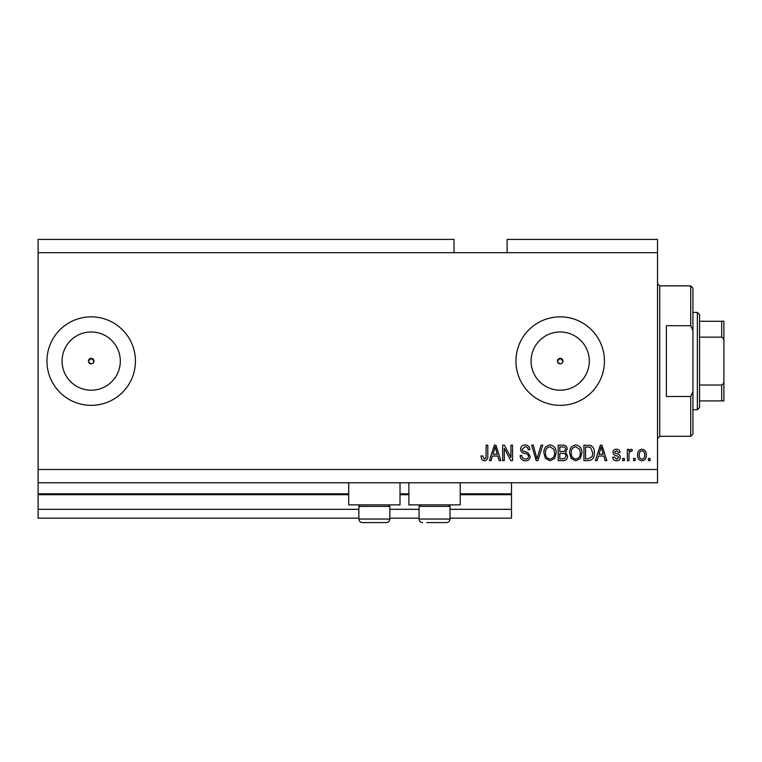 <?xml version="1.0" encoding="UTF-8"?>
<svg xmlns="http://www.w3.org/2000/svg" width="762" height="762" viewBox="0 0 762 762"><rect width="100%" height="100%" fill="white"/><g stroke="black" fill="none" stroke-linecap="round" stroke-linejoin="round"><path stroke-width="1.14" d="M38.1 252.689L454.009 252.689L454.009 239.411L38.1 239.411L38.1 518.16L358.873 518.16M389.849 518.16L419.052 518.16M450.018 518.16L511.521 518.16L511.521 509.311L450.018 509.311M38.1 509.311L358.873 509.311M389.849 509.311L419.052 509.311M460.2 494.709L511.521 494.709L511.521 509.311M511.521 494.709L511.521 493.824L460.2 493.824M38.1 493.824L348.701 493.824M400.021 493.824L408.87 493.824M511.521 482.765L511.521 493.824M557.641 362.15L560.194 363.855A2.762 2.762 0 0 0 562.956 361.093A2.762 2.762 0 0 0 560.194 358.321A2.762 2.762 0 0 0 557.432 361.093A2.762 2.762 0 0 0 560.194 363.855M562.146 363.045L562.956 361.093L560.194 358.321L557.432 361.093M88.64 362.15L91.192 363.855A2.762 2.762 0 0 0 93.964 361.093A2.762 2.762 0 0 0 91.192 358.321A2.762 2.762 0 0 0 88.43 361.093A2.762 2.762 0 0 0 91.192 363.855M93.145 363.045L93.964 361.093L91.192 358.321L88.43 361.093M91.192 331.975A29.118 29.118 0 0 0 62.084 361.093A29.118 29.118 0 0 0 91.192 390.201A29.118 29.118 0 0 0 120.31 361.093A29.118 29.118 0 0 0 91.192 331.975M560.194 331.975A29.118 29.118 0 0 0 531.076 361.093A29.118 29.118 0 0 0 560.194 390.201A29.118 29.118 0 0 0 589.302 361.093A29.118 29.118 0 0 0 560.194 331.975M560.194 316.849A44.244 44.244 0 0 0 515.95 361.093A44.244 44.244 0 0 0 560.194 405.336A44.244 44.244 0 0 0 604.437 361.093A44.244 44.244 0 0 0 560.194 316.849M91.192 316.849A44.244 44.244 0 0 0 46.949 361.093A44.244 44.244 0 0 0 91.192 405.336A44.244 44.244 0 0 0 135.436 361.093A44.244 44.244 0 0 0 91.192 316.849M400.021 482.765L400.021 504.882L348.701 504.882L348.701 482.765M408.87 482.765L408.87 504.882L460.2 504.882L460.2 482.765M454.009 252.689L507.101 252.689L507.101 239.411L657.53 239.411L657.53 482.765L38.1 482.765M504.282 448.313L504.282 460.639L502.672 460.639L502.672 445.151L504.387 445.151L510.921 457.495L510.921 445.151L512.531 445.151L512.531 460.639L510.807 460.639L504.282 448.313M530.228 456.333C529.942 459.257 528.314 460.753 525.351 460.839C522.094 460.639 520.37 458.895 520.17 455.609L521.779 455.409C521.989 457.686 523.218 458.886 525.485 459.029C527.352 459.048 528.39 458.162 528.618 456.381C528.133 454.581 526.847 453.6 524.751 453.447C522.227 453.038 520.837 451.628 520.57 449.199C520.808 446.475 522.303 445.056 525.066 444.951C528.009 445.094 529.6 446.637 529.828 449.58L528.218 449.78C528.066 447.846 527.037 446.837 525.123 446.761L522.18 449.237L522.684 450.809L527.837 452.638L530.228 456.333M542.763 445.151L537.886 460.639L536.219 460.639L531.59 445.151L533.248 445.151L536.962 458.829L541.087 445.151L542.763 445.151M550.04 460.839L545.468 458.41L543.906 453.104C543.716 448.494 545.763 445.78 550.05 444.951C554.241 445.76 556.289 448.408 556.174 452.914L554.593 458.476L550.04 460.839M575.777 460.839L571.214 458.41L569.643 453.104C569.462 448.494 571.51 445.78 575.786 444.951C579.987 445.76 582.025 448.408 581.911 452.914L580.339 458.476L575.777 460.839M635.213 458.429L635.213 460.639L633.603 460.639L633.603 458.429L635.213 458.429M646.271 454.895C646.481 458.248 645.043 460.229 641.947 460.839C638.899 460.248 637.451 458.305 637.623 455.009C637.451 451.704 638.889 449.761 641.947 449.18C644.957 449.751 646.405 451.656 646.271 454.895M484.299 460.839L481.879 459.753L480.955 456.019L482.565 455.819L484.365 459.029L485.975 457.867L486.185 445.151L487.794 445.151L487.794 455.666C488.099 458.591 486.937 460.315 484.299 460.839M507.101 252.689L657.53 252.689M38.1 469.487L657.53 469.487M598.418 456.019L597.065 460.639L595.389 460.639L600.332 445.151L601.904 445.151L606.847 460.639L605.18 460.639L603.828 456.019L598.418 456.019M620.325 457.21C620.154 459.543 618.877 460.753 616.525 460.839C614.258 460.724 612.972 459.515 612.686 457.219L614.296 457.019L616.629 459.229L618.715 457.486L618.353 456.467L616.829 455.847C614.591 455.571 613.277 454.419 612.886 452.39C613.096 450.275 614.286 449.209 616.458 449.18C618.601 449.218 619.83 450.285 620.125 452.399L618.515 452.599L616.515 450.79L614.496 452.161L615.001 453.104L616.81 453.742C618.973 454.019 620.144 455.171 620.325 457.21M624.345 458.429L624.345 460.639L622.735 460.639L622.735 458.429L624.345 458.429M628.974 454.8L628.974 460.639L627.364 460.639L627.364 449.38L628.974 449.38L628.974 451.18L630.879 449.18L632.393 449.78L631.793 451.39L630.698 451.19L629.26 452.504L628.974 454.8M650.091 458.429L650.091 460.639L648.481 460.639L648.481 458.429L650.091 458.429M594.379 452.809C594.655 457.4 592.693 460.01 588.493 460.639L583.921 460.639L583.921 445.151L590.75 445.446C593.427 447.056 594.636 449.513 594.379 452.809M567.633 456.095C567.5 459.105 565.937 460.619 562.947 460.639L558.184 460.639L558.184 445.151L562.985 445.151C565.585 445.17 567.004 446.465 567.233 449.047L565.499 452.295L567.633 456.095M492.423 456.019L491.071 460.639L489.404 460.639L494.348 445.151L495.919 445.151L500.863 460.639L499.196 460.639L497.834 456.019L492.423 456.019M600.399 449.704L598.942 454.209L603.294 454.209L601.123 446.77L600.399 449.704M641.909 450.79C639.928 451.361 639.042 452.771 639.232 455C639.042 457.276 639.956 458.686 641.985 459.229C643.957 458.648 644.852 457.238 644.662 455C644.852 452.733 643.928 451.333 641.909 450.79M585.53 446.97L585.53 458.829L588.293 458.829L592.16 456.571L592.769 452.79L590.445 447.275L585.53 446.97M575.805 446.761C572.519 447.437 571.005 449.551 571.252 453.123C571.148 456.457 572.653 458.429 575.767 459.029C578.968 458.381 580.482 456.333 580.301 452.866L579.634 449.37L575.805 446.761M559.794 446.97L559.794 451.59L564.213 451.447L565.623 449.304C565.414 447.504 564.347 446.723 562.423 446.97L559.794 446.97M559.794 453.4L559.794 458.829L564.547 458.638L566.023 456.105C565.852 454.171 564.766 453.266 562.756 453.4L559.794 453.4M550.059 446.761C546.783 447.437 545.268 449.551 545.516 453.123C545.411 456.457 546.916 458.429 550.021 459.029C553.222 458.381 554.736 456.333 554.565 452.866L553.888 449.37L550.059 446.761M494.414 449.704L492.957 454.209L497.31 454.209L495.129 446.77L494.414 449.704M388.344 504.882L389.849 506.387L358.873 506.387L358.873 519.046L389.849 519.046C389.639 521.198 388.458 522.37 386.305 522.589L362.417 522.589C360.264 522.37 359.083 521.198 358.873 519.046C359.083 521.198 360.264 522.37 362.417 522.589M366.617 522.589L381.067 522.589M448.523 504.882L450.018 506.387L419.052 506.387L419.052 519.046L450.018 519.046C449.809 521.198 448.637 522.37 446.484 522.589L426.796 522.589M427.834 522.589L442.284 522.589M690.715 325.698L690.715 285.874L692.925 288.084L692.925 330.679L690.715 325.698L666.379 325.698L666.379 396.488L690.715 396.488L692.925 391.506L692.925 434.092L690.715 436.302L690.715 396.488M692.925 391.506L692.925 330.679M723.9 385.648L723.9 336.537M697.354 312.42L699.564 314.63L699.564 407.546L697.354 409.756L697.354 312.42L692.925 312.42M723.9 321.269L721.69 321.269L723.9 321.269L723.9 400.907L721.69 400.907L723.9 400.907M723.9 341.805C724.129 339.662 723.395 338.118 721.69 337.156L721.69 321.269L699.564 321.269M699.564 337.156L721.69 337.156M699.564 385.02L721.69 385.02C723.386 384.077 724.119 382.534 723.9 380.371M699.564 400.907L721.69 400.907L721.69 385.02M38.1 494.709L348.701 494.709M400.021 494.709L408.87 494.709M690.715 285.874L659.749 285.874L659.749 436.302L657.53 438.521M360.378 504.882L358.873 506.387M389.849 506.387L389.849 519.046C389.639 521.198 388.458 522.37 386.305 522.589M420.557 504.882L419.052 506.387M419.052 519.046C419.262 521.198 420.443 522.37 422.586 522.589C420.443 522.37 419.262 521.198 419.052 519.046M450.018 506.387L450.018 519.046C449.809 521.198 448.637 522.37 446.484 522.589M659.749 285.874L657.53 283.664M690.715 436.302L659.749 436.302M697.354 409.756L692.925 409.756"/></g></svg>
